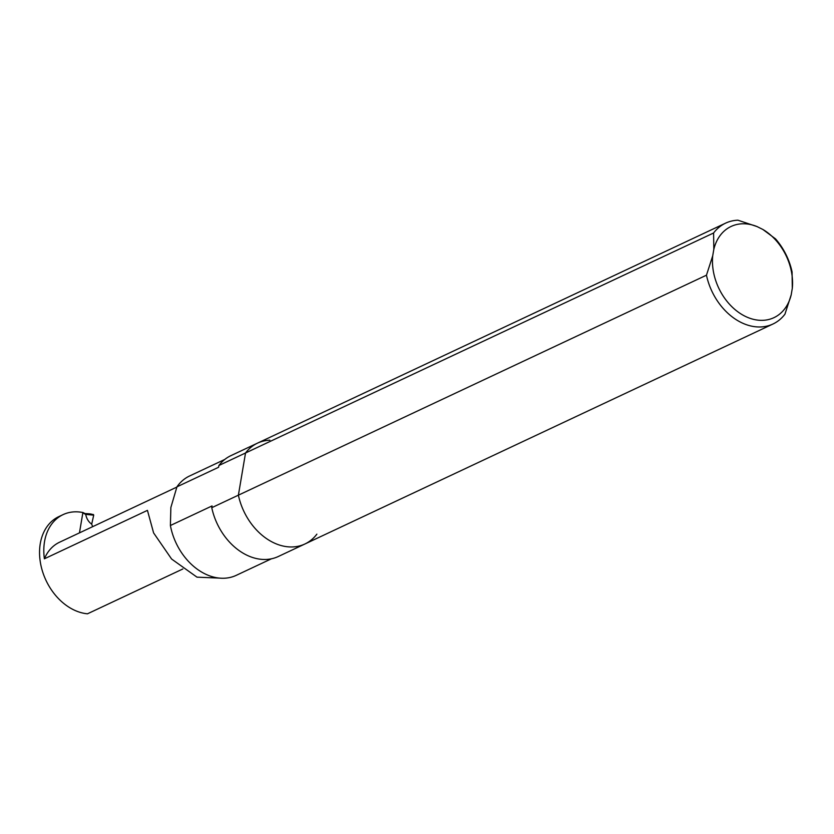 <?xml version="1.0" encoding="UTF-8"?>
<svg xmlns="http://www.w3.org/2000/svg" width="834" height="834" viewBox="0 0 834 834"><rect width="100%" height="100%" fill="white"/><g stroke="black" fill="none" stroke-linecap="round" stroke-linejoin="round"><path stroke-width="1.25" d="M316.868 534.167A55.722 41.346 -115.2 0 1 304.9 543.997A55.722 41.346 -115.2 0 1 238.388 495.177L211.763 507.697L212.055 505.936L170.397 525.514L170.866 507.499L176.944 486.837L218.602 467.259L218.894 465.497L245.53 452.987A55.722 41.346 -115.2 0 1 257.498 443.146A55.722 41.346 -115.2 0 1 269.851 440.196M772.972 324.009A55.722 41.346 -115.2 0 1 706.461 275.189L238.388 495.177L245.53 452.987L713.602 232.988L713.821 249.324L712.716 255.809A50.384 37.384 -115.2 0 0 745.043 316.222A50.384 37.384 -115.2 0 0 791.205 294.798L784.95 314.168A55.722 41.346 -115.2 0 1 772.972 324.009L278.275 556.518A55.722 41.346 -115.2 0 1 211.763 507.697M218.894 465.497A55.722 41.346 -115.2 0 1 230.872 455.666L257.498 443.146A55.722 41.346 -115.2 0 0 245.53 452.987L238.388 495.177A55.722 41.346 -115.2 0 0 304.9 543.997M271.457 558.79L236.262 575.335A54.877 40.72 -115.2 0 1 170.397 525.514M176.944 486.837A54.877 40.72 -115.2 0 1 189.568 475.995L224.773 459.451M85.714 514.37L93.71 515.162L91.698 524.19C88.519 521.875 86.528 518.602 85.714 514.37L82.827 512.941L79.459 532.874L82.889 512.545A52.219 38.75 64.8 0 0 63.113 514.609A52.219 38.75 64.8 0 0 44.39 558.801A50.248 37.28 -115.2 0 1 59.589 542.215L176.839 487.098M44.39 558.801L147.441 510.366L153.602 532.916L171.606 559.03L196.991 577.159L219.467 578.108M182.823 568.986L87.487 613.803A52.219 38.75 -115.2 0 1 42.211 570.414A52.219 38.75 -115.2 0 1 58.849 516.611L63.113 514.609M713.821 249.324A50.384 37.384 -115.2 0 1 757.074 226.587L737.923 220.197A55.722 41.346 -115.2 0 0 725.57 223.158L257.498 443.146M713.602 232.988A55.722 41.346 -115.2 0 1 725.57 223.158M712.716 255.809L706.461 275.189M791.205 294.798L792.3 288.314L792.081 271.978A55.722 41.346 -115.2 0 0 775.526 238.878L762.849 229.454A50.384 37.384 -115.2 0 1 792.3 288.314M762.849 229.454L757.074 226.587M91.698 524.19L92.657 526.661M84.818 513.619L93.335 514.599M85.579 514.213L84.818 513.608M93.481 514.557C90.52 514.224 92.73 513.9 84.974 513.577M85.12 513.608L82.691 512.399"/></g></svg>
